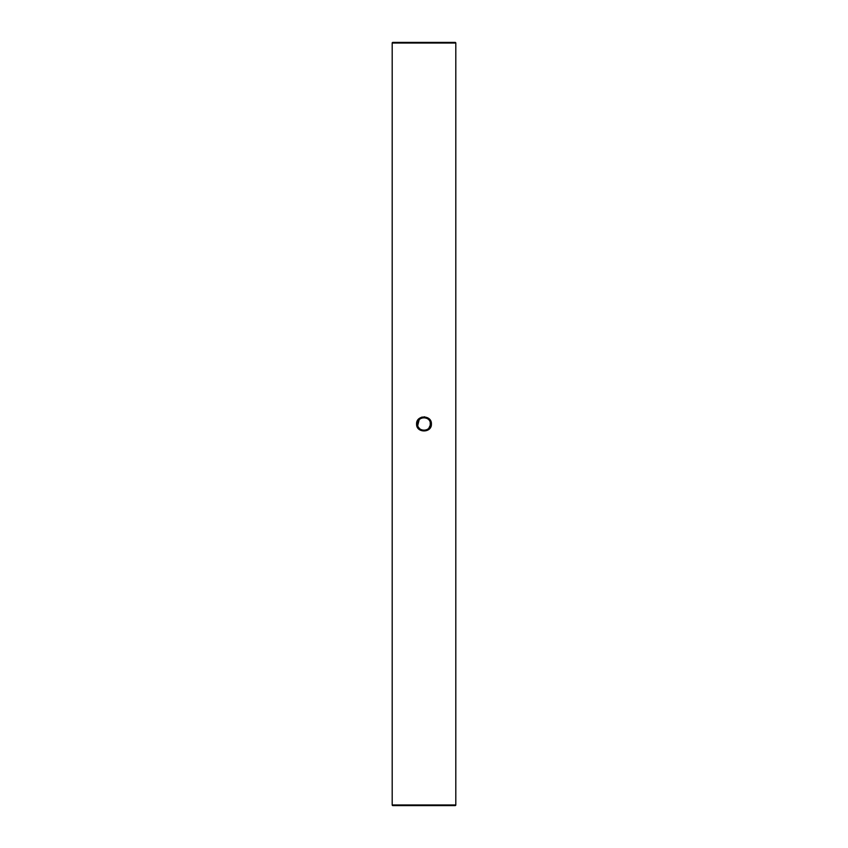 <?xml version="1.0" encoding="UTF-8"?>
<svg xmlns="http://www.w3.org/2000/svg" width="848" height="848" viewBox="0 0 848 848"><rect width="100%" height="100%" fill="white"/><g stroke="black" fill="none" stroke-linecap="round" stroke-linejoin="round"><path stroke-width="1.27" d="M430.826 426.767L431.399 424.212M424.71 416.877L424 416.845M430.243 422.76L430.233 425.24M430.233 425.251L428.918 428.039M424 417.64L427.127 418.456M427.371 418.605L428.049 419.103M431.399 424.011C431.855 433.233 416.135 433.211 416.601 424C416.145 414.767 431.865 414.767 431.399 424.011L430.36 424.011C430.752 415.796 417.248 415.796 417.64 424C417.227 432.194 430.763 432.204 430.36 424.011L430.36 424M417.767 425.251L419.113 419.93M455.8 804.964L455.8 43.036L392.2 43.036L392.2 804.964A0.636 0.636 0 0 0 392.836 805.6L455.164 805.6A0.636 0.636 0 0 0 455.8 804.964L392.2 804.964M455.164 42.4L392.836 42.4L455.164 42.4A0.636 0.636 0 0 1 455.8 43.036M392.836 42.4A0.636 0.636 0 0 0 392.2 43.036M422.304 417.036L421.159 417.396M423.979 430.36L422.77 430.243M422.739 430.233L420.608 429.385M419.251 428.229L418.753 427.593M416.601 424L417.64 424"/></g></svg>
